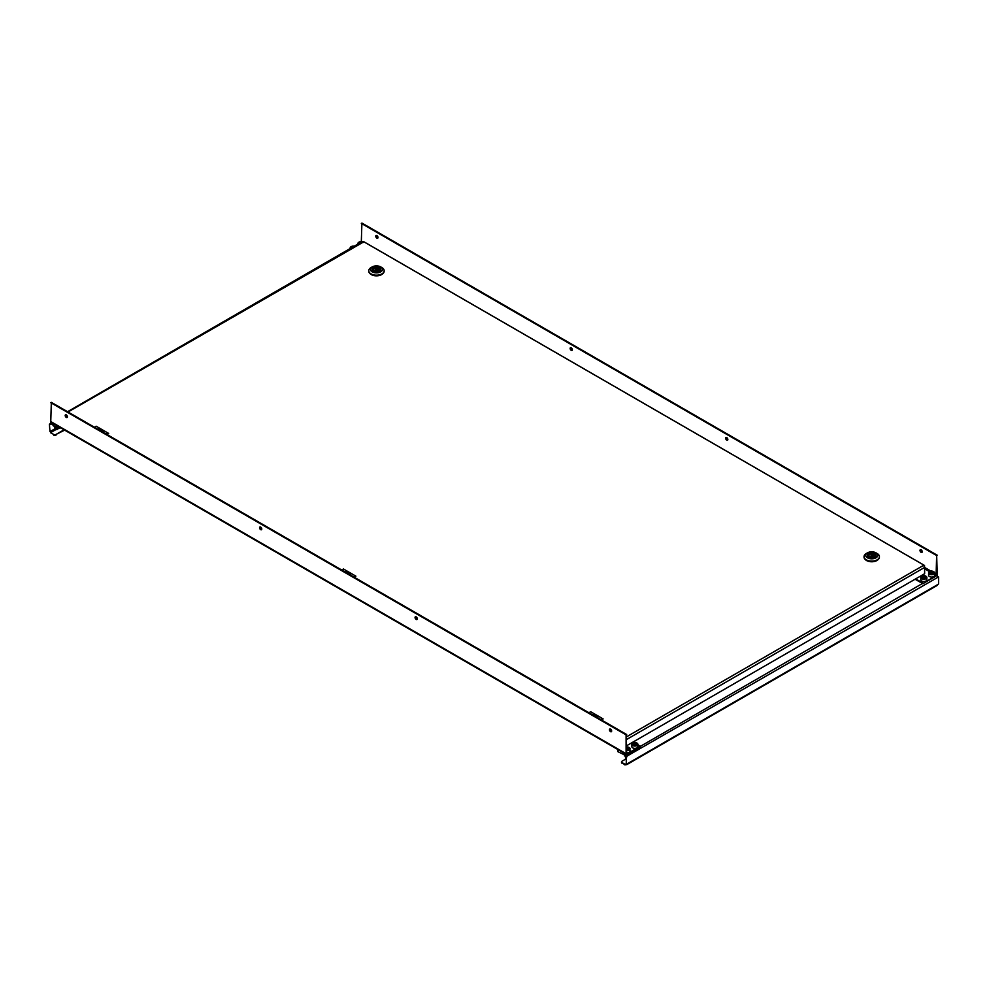 <?xml version="1.0" encoding="UTF-8"?>
<svg xmlns="http://www.w3.org/2000/svg" width="988" height="988" viewBox="0 0 988 988"><rect width="100%" height="100%" fill="white"/><g stroke="black" fill="none" stroke-linecap="round" stroke-linejoin="round"><path stroke-width="1.48" d="M922.137 552.156A1.568 0.902 60 0 1 921.693 552.008A1.568 0.902 60 0 1 920.68 549.637M921.112 552.341A1.568 0.902 60 0 1 920.087 550.971A1.568 0.902 60 0 1 920.334 549.711A1.568 0.902 60 0 1 921.112 549.785A1.568 0.902 60 0 1 922.137 551.168A1.568 0.902 60 0 1 921.903 552.428A1.568 0.902 60 0 1 921.112 552.341M727.761 439.932A1.568 0.902 60 0 1 727.329 439.784A1.568 0.902 60 0 1 726.304 437.425M726.736 440.129A1.568 0.902 60 0 1 725.723 438.746A1.568 0.902 60 0 1 725.958 437.486A1.568 0.902 60 0 1 726.736 437.573A1.568 0.902 60 0 1 727.761 438.944A1.568 0.902 60 0 1 727.526 440.203A1.568 0.902 60 0 1 726.736 440.129M572.262 350.16A1.568 0.902 60 0 1 571.83 350.011A1.568 0.902 60 0 1 570.805 347.64M571.249 350.345A1.568 0.902 60 0 1 570.224 348.974A1.568 0.902 60 0 1 570.459 347.714A1.568 0.902 60 0 1 571.249 347.788A1.568 0.902 60 0 1 572.262 349.172A1.568 0.902 60 0 1 572.027 350.431A1.568 0.902 60 0 1 571.249 350.345M377.885 237.947A1.568 0.902 60 0 1 377.453 237.799A1.568 0.902 60 0 1 376.44 235.428M376.873 238.133A1.568 0.902 60 0 1 375.848 236.75A1.568 0.902 60 0 1 376.082 235.49A1.568 0.902 60 0 1 376.873 235.576A1.568 0.902 60 0 1 377.898 236.947A1.568 0.902 60 0 1 377.651 238.207A1.568 0.902 60 0 1 376.873 238.133M934.623 574.584L936.081 575.424L922.866 583.723L915.073 579.227M922.866 583.044L915.654 578.882M936.081 575.424L936.661 555.552L937.242 574.077A1.655 0.951 120 0 1 936.081 576.09L922.866 583.723M937.242 555.219L361.904 223.053L361.324 241.578M936.661 555.552L361.324 223.387M626.281 757.364L626.281 764.193L626.281 757.364A1.099 0.63 120 0 0 626.75 756.919L625.589 754.894A1.099 0.63 -0 0 0 624.959 755.079L618.118 751.806A1.655 0.951 180 0 1 617.636 751.127A1.655 0.951 180 0 1 617.747 750.794M624.959 755.079L618.118 751.806M937.13 575.535A1.099 0.63 -0 0 1 937.279 575.436L937.279 574.757M617.636 751.127L617.636 750.46A1.655 0.951 0 0 1 618.118 749.781L618.216 749.719M617.636 750.46A1.655 0.951 0 0 0 618.118 751.127M936.97 575.102A1.099 0.63 -0 0 0 936.97 575.127L938.131 577.14A1.099 0.63 120 0 0 938.6 577.054L938.02 576.72A1.099 0.63 120 0 1 937.847 576.794M626.38 754.437L625.589 755.573A1.099 0.63 -0 0 0 624.959 755.746M625.7 759.093L622.008 761.229A1.655 0.951 -0 0 0 621.526 761.896A1.655 0.951 -0 0 0 622.008 762.575L624.959 764.28A1.099 0.63 180 0 1 625.589 764.095L625.589 764.774L626.75 764.095A1.099 0.63 120 0 0 626.281 764.193M938.6 577.054L938.6 583.871A1.099 0.63 120 0 0 938.131 584.328L936.97 584.995M625.713 756.536L625.713 757.03A1.099 0.63 120 0 0 626.17 756.586L625.589 755.573M938.131 577.14L626.17 756.586M622.008 762.575L624.959 764.947A1.099 0.63 180 0 1 625.589 764.774L938.131 584.328M624.959 764.28L624.959 764.947M622.008 763.242A1.655 0.951 180 0 1 621.526 762.575A1.655 0.951 180 0 1 621.625 762.242M66.307 417.43A1.568 0.902 -120 0 0 67.085 417.516A1.568 0.902 -120 0 0 67.332 416.257A1.568 0.902 -120 0 0 66.307 414.874A1.568 0.902 -120 0 0 65.517 414.799A1.568 0.902 -120 0 0 65.282 416.059A1.568 0.902 -120 0 0 66.307 417.43M65.863 414.725A1.568 0.902 -120 0 0 66.888 417.097A1.568 0.902 -120 0 0 67.32 417.245M260.671 529.654A1.568 0.902 -120 0 0 261.462 529.729A1.568 0.902 -120 0 0 261.697 528.481A1.568 0.902 -120 0 0 260.671 527.098A1.568 0.902 -120 0 0 259.893 527.024A1.568 0.902 -120 0 0 259.646 528.271A1.568 0.902 -120 0 0 260.671 529.654M261.203 527.555L260.227 526.987A1.568 0.902 -120 0 0 261.264 529.321A1.568 0.902 -120 0 0 261.697 529.469M416.17 619.427A1.568 0.902 -120 0 0 416.961 619.513A1.568 0.902 -120 0 0 417.195 618.253A1.568 0.902 -120 0 0 416.17 616.87A1.568 0.902 -120 0 0 415.392 616.796A1.568 0.902 -120 0 0 415.145 618.056A1.568 0.902 -120 0 0 416.17 619.427M415.738 616.722A1.568 0.902 -120 0 0 416.751 619.093A1.568 0.902 -120 0 0 417.195 619.241M610.547 731.651A1.568 0.902 -120 0 0 611.325 731.725A1.568 0.902 -120 0 0 611.572 730.478A1.568 0.902 -120 0 0 610.547 729.095A1.568 0.902 -120 0 0 609.757 729.02A1.568 0.902 -120 0 0 609.522 730.268A1.568 0.902 -120 0 0 610.547 731.651M611.078 729.552L610.09 728.983A1.568 0.902 -120 0 0 611.127 731.318A1.568 0.902 -120 0 0 611.56 731.466M633.271 741.914L634.135 742.42M637.853 744.569L640.483 746.755L627.257 754.387A1.655 0.951 120 0 1 626.441 754.474A1.655 0.951 120 0 1 626.096 753.708L626.096 734.862L626.676 753.375M640.483 746.088L627.257 753.708M626.441 754.474L51.092 422.296A1.655 0.951 -60 0 1 50.759 421.543L51.339 402.351L626.676 734.529M50.759 402.684L626.096 734.862M59.996 427.434L59.898 428.162A1.655 0.951 180 0 1 57.563 428.162L50.721 423.543A1.099 0.63 0 0 0 51.03 423.185L49.869 423.852A1.099 0.63 -60 0 1 49.4 424.309L49.98 431.46A1.099 0.63 -60 0 1 50.45 431.373L51.03 432.386A1.099 0.63 180 0 1 50.721 432.744L53.673 434.448A1.655 0.951 0 0 0 56.007 434.448L64.084 429.792M57.563 428.162L50.721 423.543M59.898 428.162L60.577 427.779M57.563 427.495A1.655 0.951 0 0 0 59.898 427.495M49.4 424.309L49.98 431.46M51.03 423.852L50.45 424.198A1.099 0.63 -60 0 1 49.98 424.642M50.721 424.037L49.869 423.852L51.833 422.728M54.822 428.854L50.45 431.373L51.03 432.386L55.933 429.558M50.45 431.373L51.03 432.386M49.869 431.04L51.03 433.065M56.007 434.448L64.665 430.126M50.721 432.744L53.673 434.448M56.007 435.128A1.655 0.951 180 0 1 53.673 435.128M631.9 746.236A3.026 1.741 0 0 0 631.814 746.644A3.026 1.741 0 0 0 634.481 748.373A3.026 1.741 0 0 0 637.779 747.052A3.026 1.741 0 0 0 637.853 746.644A3.026 1.741 0 0 0 637.779 746.236M634.395 745.014L636.21 744.705L636.655 743.631L633.456 743.186L633.012 744.26L634.395 745.014M633.456 744.507L633.456 743.186M635.543 744.816L634.123 744.866M635.284 744.668L635.284 742.877M625.7 758.525L625.453 757.833A1.655 0.951 0 0 0 625.416 758.043A1.655 0.951 0 0 0 625.7 758.574M626.676 752.856A3.026 1.741 0 0 0 629.998 751.535A3.026 1.741 0 0 0 630.085 751.127A3.026 1.741 0 0 0 629.998 750.719M625.614 757.154L625.7 758.068M625.614 756.709L625.7 757.673M625.453 756.932L625.7 757.623M626.676 749.497L628.442 749.188L628.887 748.126L626.676 747.508M627.775 749.312L626.676 749.299M627.504 749.163L627.504 747.36M55.365 429.311A1.321 0.766 0 0 0 57.44 429.311M54.748 428.57L54.785 428.36A1.655 0.951 0 0 0 54.748 428.57A1.655 0.951 0 0 0 55.229 429.249A1.655 0.951 0 0 0 57.563 429.249A1.655 0.951 0 0 0 57.996 428.792A1.655 0.951 0 0 0 58.045 428.57A1.655 0.951 0 0 0 57.996 428.347L57.798 428.483M54.797 428.347C55.365 429.619 56.44 429.694 57.996 428.57L58.045 428.57M54.797 428.31L54.785 427.915C55.365 429.224 56.44 429.298 57.996 428.175M54.822 427.977L54.797 427.952C55.365 429.163 56.44 429.237 57.996 428.125M57.996 427.73C56.44 428.854 55.365 428.78 54.797 427.508L54.785 427.458C55.365 428.718 56.44 428.792 57.996 427.668M57.996 427.285C56.44 428.397 55.365 428.323 54.797 427.063L54.785 427.014C55.365 428.273 56.44 428.347 57.996 427.224M56.007 427.643A1.655 0.951 0 0 0 55.303 427.866M57.23 427.977L55.254 427.89A1.655 0.951 0 0 0 54.982 428.076M56.736 427.693L54.797 427.878M55.526 428.446L54.809 428.347M55.254 428.792L57.428 428.743M56.069 427.298L55.439 427.471M55.254 428.347L57.428 428.298M55.279 427.125L55.575 427.965M55.056 428.224L55.575 428.854M55.044 427.853L56.118 428.1M353.42 246.667L351.432 247.815M352.16 247.395L352.16 246.691M361.386 242.072L359.558 242.381L359.15 243.357M359.558 243.122L359.558 242.381M928.658 574.893A3.026 1.741 0 0 0 928.584 575.3A3.026 1.741 0 0 0 931.252 577.041A3.026 1.741 0 0 0 934.537 575.708A3.026 1.741 0 0 0 934.623 575.3A3.026 1.741 0 0 0 934.537 574.893M931.153 573.682L932.981 573.361L933.425 572.299L930.227 571.854L929.782 572.917L931.153 573.682M930.227 573.164L930.227 571.854M932.314 573.485L930.894 573.534M932.042 573.336L932.042 571.533M920.89 579.388A3.026 1.741 0 0 0 920.804 579.795A3.026 1.741 0 0 0 923.471 581.524A3.026 1.741 0 0 0 926.769 580.203A3.026 1.741 0 0 0 926.855 579.795A3.026 1.741 0 0 0 926.769 579.388M923.385 578.165L925.213 577.856L925.657 576.782L922.446 576.337L922.002 577.412L923.385 578.165M922.446 577.659L922.446 576.337M924.533 577.968L923.113 578.017M924.274 577.819L924.274 576.029M57.057 427.137L53.327 425.89A3.162 1.828 0 0 0 53.34 425.914M624.305 755.82L624.28 755.795A3.162 1.828 0 0 0 624.305 755.82L626.972 756.746M67.555 411.712L362.065 241.677A1.655 0.951 60 0 1 362.892 241.751L363.868 241.801L363.386 242.443M924.472 566.655L924.632 566.075A1.655 0.951 120 0 0 924.435 565.432L363.868 241.801L68.036 411.996M924.435 565.432L923.471 565.395L924.435 565.432L923.953 566.087M626.676 736.752L923.471 565.395A1.655 0.951 60 0 1 924.632 567.421L924.632 573.707L626.676 745.718M600.618 719.474L602.359 718.461L603.137 718.918L601.396 719.919M592.405 714.744L593.183 714.287L593.183 715.189M597.16 717.473L597.925 717.029L593.183 714.287M602.359 718.461L590.701 711.731L588.947 712.743M353.371 576.733L355.902 576.165L354.149 577.177M345.17 571.99L345.948 571.546L345.948 572.447M349.913 574.732L350.691 574.287L345.948 571.546M355.124 575.72L343.454 568.989L341.712 570.002M106.124 433.991L107.877 432.979L108.655 433.423L106.902 434.436M97.923 429.249L98.701 428.804L98.701 429.706M102.666 431.991L103.444 431.546L98.701 428.804M107.877 432.979L96.219 426.248L94.465 427.248M868.613 553.527A4.397 2.544 0 0 0 867.328 555.318A4.397 2.544 0 0 0 870.045 557.664A4.397 2.544 0 0 0 874.837 557.121A4.397 2.544 180 0 0 876.121 555.318A4.397 2.544 180 0 0 873.404 552.971A4.397 2.544 180 0 0 868.613 553.527M867.452 552.848A6.052 3.495 180 0 1 875.998 552.848A6.052 3.495 180 0 1 875.998 557.788A6.052 3.495 0 0 1 867.452 557.788A6.052 3.495 0 0 1 867.452 552.848L866.278 553.527L867.452 552.848M875.998 552.848L877.171 553.527A7.694 4.446 180 0 1 879.419 556.664A7.694 4.446 180 0 1 877.171 559.813A7.694 4.446 0 0 1 868.773 560.776A7.694 4.446 0 0 1 864.031 556.664L864.031 557.121A7.694 4.446 0 0 0 868.773 561.221A7.694 4.446 0 0 0 877.171 560.258A7.694 4.446 180 0 0 879.419 557.121A7.694 4.446 180 0 0 879.406 556.886M866.278 553.527L866.278 553.527A7.694 4.446 0 0 0 864.031 556.664M878.06 559.628A7.287 4.211 180 0 1 876.875 560.542A7.287 4.211 180 0 1 865.377 559.628M873.046 556.75L872.923 553.984L873.985 553.255L874.059 556.219M868.057 556.726L869.156 556.046A2.853 1.655 0 0 1 869.699 554.157A2.853 1.655 0 0 1 872.972 553.836L873.985 553.255A4.236 2.445 0 0 0 868.736 553.589A4.236 2.445 0 0 0 868.143 556.627L869.23 556.17L869.23 557.417L869.255 556.158M876.072 555.725L876.072 555.404A4.347 2.507 180 0 0 875.393 554.07L874.195 554.713L874.195 556.071M373.353 267.587A4.397 2.544 0 0 0 372.068 269.378A4.397 2.544 0 0 0 374.785 271.725A4.397 2.544 0 0 0 379.577 271.181A4.397 2.544 180 0 0 380.862 269.378A4.397 2.544 180 0 0 378.145 267.032A4.397 2.544 180 0 0 373.353 267.587M372.192 266.908A6.052 3.495 180 0 1 380.738 266.908A6.052 3.495 180 0 1 380.738 271.848A6.052 3.495 0 0 1 372.192 271.848A6.052 3.495 0 0 1 372.192 266.908L371.019 267.587L372.192 266.908M380.738 266.908L381.911 267.587A7.694 4.446 180 0 1 384.159 270.724A7.694 4.446 180 0 1 381.911 273.874A7.694 4.446 0 0 1 373.513 274.837A7.694 4.446 0 0 1 368.771 270.724L368.771 271.181A7.694 4.446 0 0 0 373.513 275.282A7.694 4.446 0 0 0 381.911 274.318A7.694 4.446 180 0 0 384.159 271.181A7.694 4.446 180 0 0 384.147 270.959M371.019 267.587L371.019 267.587A7.694 4.446 0 0 0 368.771 270.724M382.801 273.701A7.287 4.211 180 0 1 381.615 274.602A7.287 4.211 180 0 1 370.117 273.701M377.786 270.823L377.663 268.044L378.725 267.316L378.799 270.28M372.797 270.786L373.896 270.107A2.853 1.655 0 0 1 374.44 268.217A2.853 1.655 0 0 1 377.712 267.896L378.725 267.316A4.236 2.445 0 0 0 373.464 267.649A4.236 2.445 0 0 0 372.884 270.687L373.97 270.243L373.97 271.478M378.441 270.576A2.754 1.593 0 0 0 379.207 269.477A2.754 1.593 0 0 0 378.935 268.773L379.034 268.662A2.853 1.655 0 0 1 378.49 270.551A2.853 1.655 0 0 1 375.218 270.873L374.205 271.453A4.236 2.445 0 0 0 379.478 271.095A4.236 2.445 0 0 0 380.047 268.081L380.121 268.094A4.347 2.507 180 0 1 380.812 269.477L380.047 268.081L378.935 268.773L378.935 270.144M873.701 556.503A2.754 1.593 0 0 0 874.479 555.404L869.465 557.393A4.236 2.445 0 0 0 874.738 557.034A4.236 2.445 0 0 0 875.306 554.021L875.232 554.058M924.632 568.804L929.449 571.595M936.661 574.411L934.623 573.238M930.906 571.089L924.632 567.458M640.483 746.298L922.471 583.488M50.759 421.543L626.096 753.708M56.217 429.397L57.119 428.878M631.9 743.902A3.026 1.741 0 0 0 631.814 744.31A3.026 1.741 0 0 0 634.481 746.039A3.026 1.741 0 0 0 637.779 744.717A3.026 1.741 0 0 0 637.853 744.31A3.026 1.741 0 0 0 636.803 742.976M632.32 743.594A2.581 1.494 0 0 0 634.234 745.397A2.581 1.494 0 0 0 637.346 744.297A2.581 1.494 0 0 0 635.432 742.494A2.581 1.494 0 0 0 632.32 743.594M632.863 742.976A3.026 1.741 0 0 0 632.024 743.655M626.676 750.522A3.026 1.741 0 0 0 629.998 749.2A3.026 1.741 0 0 0 630.085 748.793A3.026 1.741 0 0 0 629.035 747.471M626.676 749.904A2.581 1.494 0 0 0 629.578 748.78A2.581 1.494 0 0 0 626.676 746.965M350.493 247.173A3.026 1.741 0 0 0 350.147 247.988A3.026 1.741 0 0 0 350.271 248.482M354.149 246.247A2.581 1.494 0 0 0 350.888 246.926A2.581 1.494 0 0 0 350.777 248.198M358.002 243.085A3.026 1.741 0 0 0 357.915 243.493A3.026 1.741 0 0 0 358.039 243.999M361.917 241.764A2.581 1.494 0 0 0 358.422 242.789A2.581 1.494 0 0 0 358.545 243.703M358.965 242.171A3.026 1.741 0 0 0 358.138 242.85M928.658 572.558A3.026 1.741 0 0 0 928.584 572.966A3.026 1.741 0 0 0 931.252 574.695A3.026 1.741 0 0 0 934.537 573.373A3.026 1.741 0 0 0 934.623 572.966A3.026 1.741 0 0 0 933.574 571.644M929.091 572.262A2.581 1.494 0 0 0 931.005 574.053A2.581 1.494 0 0 0 934.117 572.954A2.581 1.494 0 0 0 932.203 571.163A2.581 1.494 0 0 0 929.091 572.262M929.634 571.644A3.026 1.741 0 0 0 928.794 572.311M920.89 577.054A3.026 1.741 0 0 0 920.804 577.461A3.026 1.741 0 0 0 923.471 579.19A3.026 1.741 0 0 0 926.769 577.869A3.026 1.741 0 0 0 926.855 577.461A3.026 1.741 0 0 0 925.793 576.128M921.31 576.745A2.581 1.494 0 0 0 923.224 578.548A2.581 1.494 0 0 0 926.336 577.449A2.581 1.494 0 0 0 924.435 575.646A2.581 1.494 0 0 0 921.31 576.745M921.853 576.128A3.026 1.741 0 0 0 921.026 576.807M415.713 616.771L416.701 617.339M65.85 414.775L66.838 415.343M924.632 567.421L626.676 739.444M874.479 555.404A2.754 1.593 0 0 0 874.195 554.713L874.294 554.601A2.853 1.655 0 0 1 873.75 556.491A2.853 1.655 0 0 1 870.477 556.8L869.415 557.479M871.144 555.071L872.305 555.75L872.268 555.046M871.218 555.034L872.231 555.614L871.218 555.034M872.923 556.787L872.923 553.984A2.754 1.593 0 0 0 868.971 555.404A2.754 1.593 0 0 0 869.205 556.034M875.813 556.256A4.347 2.507 180 0 0 876.072 555.404L875.245 554.009L874.182 554.688L874.182 556.096M867.637 556.256A4.347 2.507 180 0 1 867.378 555.404A4.347 2.507 180 0 1 868.65 553.638A4.347 2.507 180 0 1 868.687 553.613M377.293 270.947L377.293 269.477L375.638 269.477L377.046 269.81L377.008 269.119M375.959 269.094L376.971 269.675L375.959 269.094M377.663 270.86L377.663 268.044A2.754 1.593 0 0 0 373.711 269.477A2.754 1.593 0 0 0 373.946 270.107L373.711 269.477M373.97 270.119L373.995 271.478M379.207 269.477L374.131 271.49M378.923 270.156L378.923 268.748L379.96 268.119M373.39 267.699A4.347 2.507 180 0 1 373.427 267.674A4.347 2.507 180 0 0 372.118 269.477A4.347 2.507 180 0 0 372.377 270.317M380.812 269.786L380.812 269.477A4.347 2.507 180 0 1 380.553 270.317M937.476 585.254L626.713 764.675M621.526 762.575L621.526 761.896M51.351 422.444L50.524 422.926M631.814 746.644L631.912 743.791C633.827 741.667 635.815 741.84 637.853 744.31L637.853 746.644M630.085 751.127L629.677 747.805L626.676 746.879M350.147 248.556L350.555 246.988L354.26 246.185M357.915 244.073L358.026 242.986L362.04 241.69M928.584 575.3L928.683 572.447C930.597 570.335 932.573 570.508 934.623 572.966L934.623 575.3M920.804 579.795L920.915 576.943C922.817 574.818 924.805 574.991 926.855 577.461L926.855 579.795M364.041 241.85L923.978 565.136M872.552 556.874L872.552 555.404L871.169 555.021L870.897 556.874M869.267 557.43L868.971 555.404M867.378 555.725L867.378 555.404C868.81 552.897 871.033 552.181 874.022 553.243L874.096 556.182M375.897 269.082L375.638 270.947M374.007 270.193L374.007 271.49M372.118 269.786L372.118 269.477C373.55 266.97 375.761 266.241 378.762 267.303L378.836 270.255"/></g></svg>
